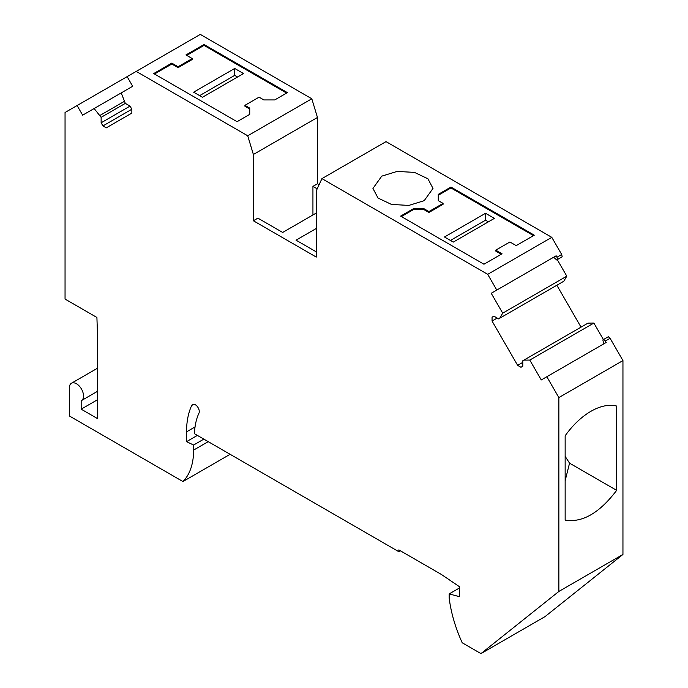 <?xml version="1.0" encoding="UTF-8"?>
<svg xmlns="http://www.w3.org/2000/svg" width="688" height="688" viewBox="0 0 688 688"><rect width="100%" height="100%" fill="white"/><g stroke="black" fill="none" stroke-linecap="round" stroke-linejoin="round"><path stroke-width="1.03" d="M65.05 112.479L65.05 299.074L96.913 317.469L97.687 340.612L97.687 418.7L81.175 409.162L81.175 400.726A10.01 5.779 -120 0 0 81.459 400.579A10.01 5.779 -120 0 0 83.532 396.004A10.01 5.779 -120 0 0 79.163 385.925A10.01 5.779 -120 0 0 71.449 383.25A10.01 5.779 -120 0 0 69.376 387.826L69.376 415.973L182.939 481.54A77.839 44.944 -120 0 0 193.62 450.081L193.62 445.033L186.543 441.662L186.543 431.866A92.295 53.286 -120 0 1 191.72 405.43A5.564 3.208 -120 0 1 192.554 404.484A5.564 3.208 -120 0 1 196.845 405.972A5.564 3.208 -120 0 1 199.271 411.57A5.564 3.208 -120 0 1 198.961 413.161A81.175 46.87 -120 0 0 194.455 433.707L398.842 551.716L398.842 549.901L441.421 574.48L459.395 586.666L459.395 596.659L449.169 593.916L449.169 598.018C450.984 612.664 455.336 627.576 462.216 642.781L480.964 653.6L558.862 591.448L558.862 397.578L546.831 376.74L541.267 379.948L529.786 360.065L523.895 360.125L522.785 360.77L522.785 366.222L520.971 367.272L517.634 365.345L492.058 321.047L492.058 317.194L493.872 316.145L498.594 318.879L499.703 318.234L502.713 313.16L491.223 293.277L496.788 290.069L487.706 274.331L321.932 178.622L316.282 190.8L316.282 257.08L253.373 220.762L253.373 154.482L247.723 135.785L136.215 71.397L127.125 76.643L132.689 86.275L121.208 92.906L125.319 103.372L130.049 106.098L131.855 109.229L131.855 113.081L106.279 127.848L102.942 125.921L101.136 122.791L101.136 117.33L94.127 108.541L82.646 115.163L77.09 105.539L65.05 112.479M77.09 105.539L127.125 76.643M499.703 318.234L563.79 281.237L566.792 276.163L557.263 259.651M581.025 327.144L556.841 285.245M603.41 339.58L593.873 323.059L587.982 323.128L523.895 360.125M480.964 653.6L545.042 616.603L622.95 554.451L622.95 360.581L610.084 338.298L608.33 336.742L602.86 339.898L603.686 343.914M319.103 184.711L317.46 183.765L317.46 117.476L311.81 98.78L200.294 34.4L136.215 71.397M496.788 290.069L556.153 255.79L553.642 257.243L556.712 259.961L562.173 256.805L561.709 254.508L551.785 237.334L386.02 141.625L321.932 178.622M491.223 293.277L553.642 257.243M566.792 276.163L502.713 313.16M492.058 317.194L493.872 316.145M492.058 321.047L497.209 318.071M517.634 365.345L522.785 362.378M593.873 323.059L529.786 360.065M546.831 376.74L606.197 342.461L605.363 341.016L610.084 338.298M605.363 341.016L603.608 339.468M622.95 360.581L558.862 397.578M622.95 554.451L558.862 591.448M616.654 490.355C599.48 513.016 582.315 522.932 565.149 520.094L565.149 435.788A62.273 35.957 -60 0 1 616.654 406.049L616.654 490.355L569.552 463.162L565.149 456.359M449.169 593.916L459.395 588.016M398.842 551.716L400.416 550.804M186.543 441.662L197.379 435.401M203.837 439.125L193.62 445.033M230.119 454.304L182.939 481.54M121.208 92.906L94.127 108.541M124.21 101.446L100.018 115.403M125.319 103.372L101.136 117.33M101.136 122.791L130.049 106.098M102.942 125.921L131.855 109.229M311.81 98.78L247.723 135.785M185.949 54.945L192.244 58.575L178.089 66.745L171.794 63.115L153.708 73.556L237.059 121.681L249.727 114.363L249.727 108.111L244.928 105.333L259.075 97.163L263.882 99.941L274.718 99.941L287.386 92.622L204.035 44.505L185.949 54.945M253.373 154.482L317.46 117.476M312.937 214.974L312.937 186.371L317.46 183.765M253.373 220.762L257.897 218.148L282.665 232.449L316.282 213.039M312.937 186.371L317.194 188.83M316.282 251.86L296.038 240.172L316.282 228.476M551.785 237.334L487.706 274.331M381.745 176.154L372.948 188.417L378.013 198.041L391.481 204.431L408.827 205.42L424.204 200.672L433.001 188.417L427.936 178.785L414.468 172.396L397.122 171.415L381.745 176.154M495.756 250.157L509.911 241.987L516.206 245.616L534.292 235.176L450.941 187.05L438.273 194.369L438.273 200.621L443.072 203.399L428.925 211.569L424.118 208.791L413.282 208.791L400.614 216.109L483.965 264.226L502.051 253.786L495.756 250.157L495.756 251.06L501.26 254.242M561.709 254.508L556.988 257.235L556.153 255.79M557.461 259.531L556.988 257.235M81.175 409.162L97.687 399.633M569.552 463.162L565.149 480.723M450.941 187.05L450.941 187.962L438.273 195.272L438.273 200.621M413.282 208.791L413.282 209.702L401.405 216.557M424.118 208.791L424.118 209.702L413.282 209.702M428.925 211.569L428.925 212.472L424.118 209.702M443.072 203.399L443.072 204.302L428.925 212.472M438.273 194.369L438.273 195.272M171.794 63.115L171.794 64.027L154.499 74.012M178.089 66.745L178.089 67.656L171.794 64.027M192.244 58.575L192.244 59.486L178.089 67.656M204.035 44.505L204.035 45.408L186.74 55.401M244.928 105.333L244.928 106.244L249.727 109.022L249.727 114.363M450.941 187.962L533.501 235.631M485.539 213.28L444.474 236.99L453.297 242.081L494.362 218.38L485.539 213.28L485.539 220.194L488.377 221.828M485.539 220.194L450.459 240.447M204.035 45.408L286.595 93.078M202.461 97.266L193.638 92.175L234.703 68.465L243.526 73.556L202.461 97.266M237.541 77.013L234.703 75.37L234.703 68.465M234.703 75.37L199.623 95.623M193.801 404.234L191.72 405.43M195.031 426.956L186.543 431.866M193.62 450.081L208.215 441.653M97.687 368.097L71.449 383.25M97.687 391.214L81.459 400.579"/></g></svg>
